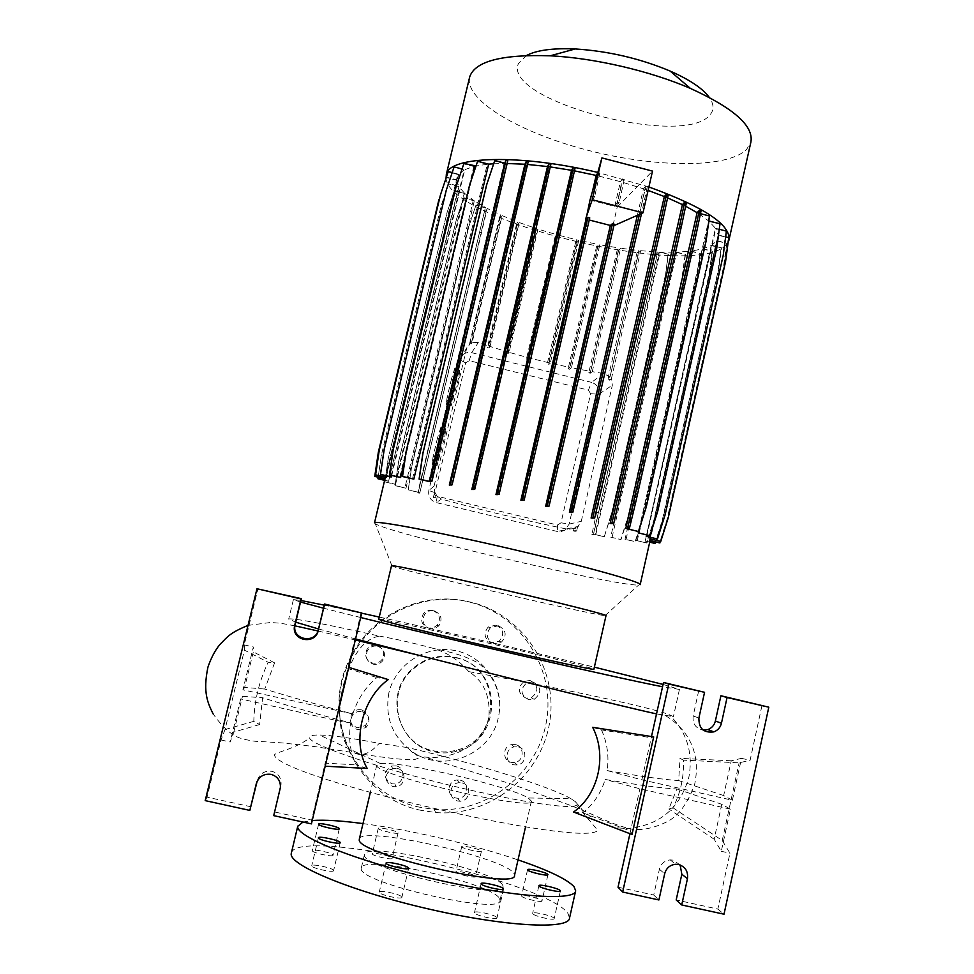 <?xml version="1.0" encoding="UTF-8"?>
<svg xmlns="http://www.w3.org/2000/svg" width="974" height="974" viewBox="0 0 974 974"><rect width="100%" height="100%" fill="white"/><g stroke="black" fill="none" stroke-linecap="round" stroke-linejoin="round"><path stroke-width="0.73" stroke-dasharray="4.87 3.65" d="M388.906 692.709C384.56 717.801 392.692 737.683 413.305 752.33C443.876 773.551 491.079 754.46 498.323 717.57L499.053 713.759C503.826 684.71 483.067 655.624 454.639 650.486C426.308 644.934 395.7 663.854 388.906 692.709M656.525 713.905L673.411 716.657L669.041 714.563C648.16 706.686 557.238 687.522 468.762 671.634C484.115 681.155 490.786 696.885 488.79 718.836C479.464 752.184 443.694 759.623 424.664 756.993C416.921 756.201 411.564 753.121 408.593 747.764L379.154 743.381C370.242 753.596 361.89 756.737 354.086 752.805C340.681 745.962 336.006 714.77 343.201 685.745C351.565 655.198 363.679 638.652 379.531 636.132C324.123 623.762 293.856 618.052 288.718 618.989L295.646 622.155M455.114 657.365C501.805 665.705 502.779 739.79 456.1 750.26C448.527 752.293 440.942 752.476 433.32 750.796C397.989 744.38 384.182 694.876 410.784 670.282C423.471 658.351 438.239 654.041 455.114 657.365M455.856 657.803C502.815 666.192 503.802 740.69 456.855 751.222C449.245 753.267 441.612 753.45 433.954 751.77C398.415 745.305 384.535 695.521 411.284 670.794C424.043 658.789 438.897 654.455 455.856 657.803M333.023 855.184L333.023 855.233C333.193 857.449 311.68 852.713 312.301 850.667L312.301 850.631C312.191 848.451 333.425 853.114 333.023 855.184M333.619 870.549L333.607 870.61C333.79 873.069 311.071 868.077 311.729 865.801L311.729 865.764C311.631 863.341 334.033 868.236 333.619 870.549M401.885 897.139L401.897 897.298C402.092 899.891 379.166 894.789 379.276 892.257L379.276 892.123C379.154 889.554 401.763 894.57 401.885 897.139M496.91 917.654L496.971 917.934C497.215 920.454 475.19 915.438 474.545 912.821L474.496 912.565C474.326 910.081 496.034 915 496.91 917.654M554.072 918.287L554.182 918.628C554.437 920.905 533.776 916.132 532.729 913.673L532.644 913.356C532.437 911.104 552.806 915.791 554.072 918.287M541.934 900.597L542.019 900.889C542.287 902.947 522.624 898.418 521.699 896.202L521.626 895.946C521.419 893.901 540.826 898.357 541.934 900.597M475.568 876.417L475.604 876.612C475.848 878.572 456.356 874.141 455.905 872.132L455.881 871.961C455.686 870.013 474.935 874.372 475.568 876.417M481.375 851.106L481.412 851.276C481.704 853.054 462.236 848.622 461.749 846.796L461.713 846.637C461.481 844.884 480.706 849.243 481.375 851.106M392.12 858.228L392.12 858.337C392.339 860.346 372.129 855.842 372.275 853.894L372.275 853.808C372.129 851.812 392.072 856.256 392.12 858.228M398.062 832.819L398.074 832.916C398.329 834.742 378.156 830.225 378.253 828.472L378.253 828.387C378.058 826.585 397.976 831.041 398.062 832.819M495.936 625.138C503.716 629.143 504.763 634.512 499.102 641.245L491.87 642.73C484.309 639.005 483.092 633.757 488.218 626.988L495.936 625.138M498.298 625.746C506.176 629.801 507.247 635.243 501.5 642.073L494.171 643.571C486.513 639.796 485.283 634.476 490.47 627.621L498.298 625.746M530.112 680.546C538.659 685.623 539.06 691.37 531.341 697.749L526.07 698.175C517.718 693.403 517.121 687.741 524.292 681.203L530.112 680.546M532.936 681.897C541.593 687.06 542.019 692.867 534.178 699.344L528.845 699.77C520.384 694.937 519.775 689.202 527.031 682.567L532.936 681.897M515.429 744.623C524.84 746.267 524.158 761.51 514.625 762.484L511.362 762.374C502.316 760.804 502.426 746.267 511.496 744.635L515.429 744.623M518.071 746.863C527.604 748.531 526.91 763.981 517.243 764.967L513.955 764.858C504.776 763.263 504.885 748.531 514.077 746.875L518.071 746.863M460.057 780.15C470.32 781.952 468.226 798.765 457.792 798.242L455.917 798.023C446.165 796.342 447.322 780.503 457.22 779.991L460.057 780.15M461.944 782.889C472.341 784.715 470.235 801.76 459.655 801.225L457.756 801.005C447.87 799.313 449.038 783.242 459.071 782.719L461.944 782.889M396.101 765.881C405.805 767.561 404.794 783.23 394.933 783.948L391.889 783.802C382.892 778.177 382.794 772.248 391.597 766.027L396.101 765.881M397.112 768.425C406.949 770.13 405.927 786.018 395.931 786.749L392.851 786.602C383.732 780.892 383.634 774.89 392.546 768.583L397.112 768.425M361.488 709.839C369.073 713.455 370.351 718.715 365.347 725.606L357.251 727.712C350.275 724.705 348.631 719.823 352.32 713.065C354.792 710.241 357.848 709.169 361.488 709.839M362.036 711.617C369.718 715.293 371.021 720.614 365.932 727.602L357.726 729.733C350.664 726.689 348.996 721.734 352.722 714.892C355.242 712.031 358.335 710.947 362.036 711.617M376.816 645.312C383.512 648.124 385.266 652.824 382.088 659.422C379.641 662.539 376.475 663.757 372.604 663.075C366.297 660.591 364.361 656.172 366.784 649.792C369.17 646.091 372.506 644.593 376.816 645.312M377.559 646.2C384.353 649.049 386.13 653.822 382.904 660.506C380.42 663.671 377.218 664.901 373.286 664.207C366.906 661.687 364.946 657.207 367.393 650.742C369.803 646.992 373.2 645.47 377.559 646.2M432.626 610.418C439.676 613.608 441.222 618.539 437.253 625.247L433.247 627.865L428.487 628.06C421.705 625.15 420.013 620.389 423.398 613.778C425.833 610.856 428.901 609.736 432.626 610.418M434.136 610.832C441.283 614.058 442.841 619.062 438.824 625.856L434.757 628.51L429.936 628.705C423.069 625.758 421.352 620.937 424.774 614.229C427.245 611.27 430.362 610.126 434.136 610.832M528.2 797.962L531.402 801.103C535.797 812.231 374.698 775.158 376.816 765.503L380.542 763.592C400.838 760.889 509.67 786.213 528.2 797.962L571.02 798.741L575.439 801.748L576.596 805.048C572.371 810.307 511.691 800.847 440.698 783.011C369.718 765.247 311.278 744.757 309.61 738.036L309.501 737.306C309.781 735.699 313.117 734.944 319.484 735.017C332.195 735.309 352.077 738.097 379.154 743.381M318.522 628.961L355.547 638.944M573.552 812.048L582.829 812.827C593.483 804.256 600.921 793.14 605.171 779.456C637.97 785.056 661.857 788.222 676.845 788.964L668.846 809.004L672.924 807.763C680.546 793.238 684.04 777.349 683.407 760.122L739.12 762.837L750.102 760.292L762.021 705.273M592.642 727.298L601.469 729.903L651.229 737.744L651.496 736.551M732.387 800.238L741.494 758.332L731.243 760.791L723.67 795.563L732.387 800.238L641.878 779.821L607.155 770.58C609.176 756.372 607.277 742.809 601.469 729.903M607.155 770.58C639.906 776.315 663.757 779.65 678.683 780.576L680.01 758.356L683.407 760.122M388.224 679.596L376.914 677.551C365.676 686.914 357.641 699.04 352.807 713.942C317.853 704.762 288.487 696.471 264.745 689.044L274.595 662.844L268.154 662.259C259.047 681.532 254.263 701.219 253.812 721.332L259.632 724.546L262.627 697.737C286.356 705.298 315.698 713.711 350.664 722.964C348.29 738.28 350.141 752.245 356.216 764.858L367.222 768.462M499.638 898.746L500.015 900.402C502.596 915.67 358.663 882.846 361.257 868.723L361.269 868.114C361.439 853.881 493.173 883.15 499.638 898.746M502.706 885.256L503.108 886.839C505.847 901.376 362.036 868.552 364.459 855.135L364.459 854.563C364.459 841.037 496.095 870.354 502.706 885.256M302.999 822.044L312.228 820.51M362.973 823.59C410.054 829.824 472.95 844.555 518.022 859.896M291.384 852.871C297.715 826.232 546.974 881.397 568.025 913.588L569.534 918.044M359.345 838.979C361.123 825.234 505.956 857.729 514.004 873.581L514.516 875.334M571.02 798.741C550.213 786.517 475.239 763.433 408.593 747.764M300.516 602.042L293.405 599.594L300.893 600.495M324.257 605.134L361.695 613.182M379.239 617.066C443.56 631.359 530.148 651.521 594.371 667.153M663.063 684.43L679.438 689.422L662.551 686.755M468.762 671.634C459.253 660.53 447.699 652.86 434.1 648.611C414.961 643.351 396.771 639.188 379.531 636.132M526.471 55.518L518.375 63.687C502.134 100.76 685.465 148.705 710.289 114.469C714.222 109.697 713.881 103.999 709.279 97.388M469.505 77.701C465.182 101.138 521.382 133.328 588.345 150.398C655.246 167.686 727.152 168.612 746.583 149.472L750.844 142.301M446.031 178.242C448.904 221.183 689.02 279.173 724.96 246.008L728.162 242.197M391.451 565.724L392.011 566.052C401.678 570.581 586.701 613.693 604.428 615.556L606.011 615.605M374.479 522.831L375.307 523.769C389.369 533.314 612.403 585.374 637.739 585.057L640.198 584.534M378.74 619.184C378.18 617.066 574.709 662.612 592.436 668.675L593.884 669.284M680.12 864.949L673.168 860.152L670.185 859.896C664.585 860.553 660.993 863.658 659.398 869.246L653.724 895.033L618.027 887.217M280.427 787.272L281.06 784.301C281.316 777.617 278.272 773.295 271.916 771.323C264.636 770.458 259.778 773.526 257.331 780.515L257.136 781.306M421.486 810.417C357.324 798.254 319.691 719.664 349.739 660.835C370.315 615.897 423.276 590.366 470.065 602.029C522.332 613.961 558.479 668.383 549.726 721.88C541.593 775.462 489.812 817.149 435.707 812.547L421.486 810.417M420.147 807.3C356.849 795.283 319.728 717.777 349.374 659.751C369.67 615.422 421.912 590.232 468.08 601.737C519.653 613.51 555.314 667.214 546.67 719.981C538.646 772.845 487.536 813.96 434.173 809.406L420.147 807.3M649.731 542.055L645.226 540.972L711.665 245.29L716.584 241.028L727.054 243.269L723.889 266.913L667.348 519.568L660.421 541.447M386.045 477.455L458.437 174.638L456.721 179.813L446.494 177.171L438.787 200.12M384.986 478.855L456.721 179.813M385.339 478.928L456.733 180.251L458.657 186.119L448.624 183.538L441.027 206.184L381.455 454.821L378.131 477.211L381.455 454.821M384.633 480.352L388.577 481.29L458.657 186.119M388.577 481.29L458.961 186.631L464.306 192.974L454.468 190.454L446.969 212.795L388.273 458.255L384.779 481.85L395.554 484.431L394.86 484.151L464.306 192.974M395.554 484.431L464.915 193.558L473.34 200.157L463.721 197.698L456.319 219.771L398.451 462.309L395.018 485.624L405.963 488.242L404.892 487.877L473.34 200.157M405.963 488.242L474.326 200.827L485.417 207.462L476.006 205.064L468.689 226.905L411.612 466.863L408.228 489.934L418.248 492.32L484.808 209.97L486.391 210.372L419.843 492.734L417.895 492.126L485.417 207.462M419.843 492.734L487.243 208.448L500.685 214.962L499.613 217.165L501.172 217.567L471.209 343.944L469.285 345.015L470.357 343.298L500.685 214.962M435.573 497.41L436.06 495.376L435.573 497.41L434.051 496.971L434.879 493.428L434.1 486.05L466.485 349.021L470.357 343.298M576.645 531.013L577.545 527.044L575.853 527.397L575.013 531.329L576.645 531.013L574.891 530.672L575.415 528.346L567.866 529.272C523.452 520.201 481.302 510.132 441.417 499.065L436.06 495.376M611.416 378.74L640.661 250.708L638.652 252.802L609.249 380.262L611.416 378.74L612.354 385.156L581.283 521.309L577.545 527.044M640.661 250.708L657.645 251.949L655.745 253.812L657.304 254.202L593.47 534.836L595.102 534.556L659.288 252.266L668.395 254.19L665.352 276.494L611.331 514.686L604.306 536.65L593.446 534.19L657.645 251.949M595.796 534.616L660.043 252.059L675.238 252.205L685.465 254.409L682.409 276.92L628.108 517.34L621.035 539.511L610.686 537.149L675.238 252.205M612.086 537.368L676.674 252.169L690.055 251.219L700.318 253.435L697.25 276.178L642.536 519.227L635.413 541.641L625.028 539.267L690.055 251.219M626.075 539.413L691.15 251.085L702.169 249.003L712.481 251.231L709.389 274.254L654.163 520.262L646.967 542.956L636.521 540.57L702.169 249.003M637.276 540.631L702.972 248.784L711.13 245.594L721.515 247.822L718.398 271.149L662.564 520.384L655.721 541.982M645.226 540.972L711.13 245.594M590.585 371.374L618.904 248.005L617.224 249.892L618.758 250.294L590.293 373.188L588.746 372.811L590.585 371.374L571.421 367.734L599.789 244.754L618.904 248.005M650.084 540.509L649.366 540.46L716.584 241.028M649.561 540.375L716.84 240.639L718.215 235.404L728.759 237.656M650.072 538.975L718.215 235.404M650.279 537.404L718.179 234.929L715.829 228.853L726.446 231.118M646.699 536.552L715.829 228.853M646.541 534.982L715.452 228.281L709.328 221.561L720.005 223.825M639.175 533.216L709.328 221.561M638.956 529.941L708.536 220.867L698.808 213.732L709.486 215.997M627.633 529.052L698.808 213.732M685.647 206.232L683.906 205.344L686.39 202.762M611.684 523.988L683.906 205.344M667.592 197.88L665.936 197.198L668.298 194.569M592.776 518.509L665.936 197.198M648.112 190.417L645.129 189.37L647.345 186.691L645.543 186.217L639.407 214.402M571.129 512.653L645.129 189.37M637.361 215.303L643.424 188.798L622.191 182.162L624.249 179.435L622.435 178.96L617.358 202.215L619.172 202.677L616.505 206.878L622.191 182.162M547.498 506.638L612.122 225.931L612.829 226.126L617.212 207.085L616.505 206.878M522.758 500.697L587.846 219.674L589.258 220.014M597.549 173.348L592.898 195.871L590 200.072M590.427 200.157L592.472 191.342M574.453 170.852L573.418 170.657L575.123 167.893M497.86 495.036L573.418 170.657M550.286 166.919L549.421 166.798L550.931 164.034M473.717 489.898L549.421 166.798M527.579 164.448L526.873 164.387L528.225 161.647M451.254 485.454L526.873 164.387M507.162 163.498L507.783 160.795M431.275 481.85L506.602 163.486M428.816 481.436L504.082 163.486L493.648 163.778M412.489 478.928L487.268 164.277L476.006 165.97M405.026 459.034L472 177.95M399.717 477.418L473.827 166.481L464.744 169.671L462.078 168.977M391.731 475.507L464.744 169.671M390.842 476.931L464.148 169.987L458.717 174.261L452.204 172.581M386.617 475.921L458.717 174.261M488.558 345.953L517.718 221.999L516.573 224.117L518.119 224.507L488.936 348.01L487.377 347.621L488.558 345.953L478.356 342.446L472.195 342.385L502.134 215.619L517.718 221.999M569.802 367.393L598.17 244.45L596.599 246.361L598.133 246.763L569.644 369.256L568.098 368.866L569.802 367.393L550.286 363.119L578.751 240.322L598.17 244.45M488.936 348.01L490.056 346.452L507.6 351.906L536.479 228.598L535.225 230.655L536.771 231.045L507.844 353.903L506.297 353.513L507.6 351.906M490.056 346.452L519.203 222.547L536.479 228.598M527.811 357.555L556.458 234.624L555.107 236.633L556.641 237.023L527.932 359.491L526.386 359.102L527.811 357.555L509.11 352.357L537.977 229.085L556.458 234.624M617.358 202.215L614.74 206.366L592.265 200.583L597.987 175.844L599.862 173.092L598.048 172.617M614.74 206.366L620.426 181.663L597.987 175.844M527.932 359.491L529.357 357.957L548.715 362.754L577.192 239.957L575.731 241.905L577.265 242.295L548.691 364.641L547.144 364.264L548.715 362.754M529.357 357.957L557.992 235.051L577.192 239.957M590.293 373.188L592.265 371.666L603.515 373.517L610.041 376.853L638.895 250.537L637.106 252.4L638.652 252.802M592.265 371.666L620.584 248.248L638.895 250.537M588.442 390.148L590.621 393.703L561.012 522.819L557.493 525.023L437.204 496.277L434.976 492.674L465.657 362.839L469.212 360.684L588.442 390.148L591.522 382.344L471.659 352.673C466.339 351.784 462.504 353.745 460.154 358.554L428.816 490.519C428.012 496.57 430.496 500.599 436.267 502.596L557.323 531.475L560.841 531.67L564.798 530.233L569.145 524.085L598.864 394.251C599.607 388.322 597.172 384.353 591.522 382.344L603.515 373.517M507.844 353.903L509.11 352.357M548.691 364.641L550.286 363.119M569.644 369.256L571.421 367.734M609.249 380.262L608.056 378.253L610.041 376.853M471.209 343.944L472.195 342.385M434.879 493.428L434.173 493.976L435.427 495.839M575.415 528.346L573.929 528.663L575.853 527.397M592.898 195.871L594.724 196.346L592.265 200.583M617.212 207.085L652.519 171.107M612.122 225.931L614.241 224.178M613.9 225.651L612.829 226.126M587.846 219.674L589.745 217.872M444.789 436.486L445.775 428.694L442.44 439.274L437.07 465.523L444.789 436.486L439.749 435.268L440.784 427.489L445.775 428.694M459.01 376.354L459.85 369.207L456.392 380.286L451.193 405.793L459.01 376.354L453.994 375.124L454.87 367.977L459.85 369.207M352.807 713.942L242.903 689.823L253.35 646.992L253.313 651.898L244.644 687.437L264.745 689.044M242.903 689.823L244.644 687.437M259.632 724.546L233.772 732.058L230.181 742.018L240.688 698.942L242.477 696.361L262.627 697.737M233.772 732.058L242.477 696.361M250.975 806.776L207.048 797.158L221.025 739.984L225.018 729.538L244.413 650.133L268.154 662.259M207.048 797.158L205.197 800.628M244.413 650.133L244.255 644.91L258 588.625M325.182 766.209L325.17 763.153L311.595 820.071L274.485 811.939M311.595 820.071L311.424 823.882M324.744 766.185L348.363 667.227L347.755 668.517L376.914 677.551M361.135 612.488L337.576 711.178M221.025 739.984L230.181 742.018M350.664 722.964L335.409 720.261L240.688 698.942M335.409 720.261L325.17 763.153L356.216 764.858M244.255 644.91L253.35 646.992M225.018 729.538L253.812 721.332M274.595 662.844L253.313 651.898M721.771 804.293L714.161 839.235L721.296 851.288L730.451 809.163L721.771 804.293L676.845 788.964M672.924 807.763L722.245 840.489L729.964 853.212L717.85 909.095L676.187 899.964M717.85 909.095L724.011 914.209M722.245 840.489L739.12 762.837M698.723 690.615L693.159 715.939C692.38 723.767 695.74 728.503 703.24 730.135M653.724 895.033L658.911 899.964M741.494 758.332L750.102 760.292M641.878 779.821L651.229 737.744L653.688 736.892M723.67 795.563L678.683 780.576M730.451 809.163L639.894 788.782L605.171 779.456M629.922 833.695L639.894 788.782M721.296 851.288L729.964 853.212M582.829 812.827L630.495 831.09L632.016 834.499M731.243 760.791L680.01 758.356M714.161 839.235L668.846 809.004M360.66 617.516L323.526 608.202M620.584 248.248L618.758 250.294M599.789 244.754L598.133 246.763M578.751 240.322L577.265 242.295M557.992 235.051L556.641 237.023M537.977 229.085L536.771 231.045M519.203 222.547L518.119 224.507M502.134 215.619L501.172 217.567M487.243 208.448L486.391 210.372M485.697 207.937L475.86 205.429M474.326 200.827L463.587 198.075M464.915 193.558L454.347 190.843M458.961 186.631L448.503 183.94M456.733 180.251L446.36 177.585M458.437 174.638L448.15 171.984L440.467 194.837M464.148 169.987L453.957 167.358L446.177 190.502M473.827 166.481L463.782 163.888M487.268 164.277L477.43 161.733M504.082 163.486L494.561 161.027M620.426 181.663L622.435 178.96M643.424 188.798L645.543 186.217M627.475 528.882L698.735 213.209L701.024 210.981M698.735 213.209L700.464 213.659M715.452 228.281L719.275 229.267M718.179 234.929L725.679 236.865M716.84 240.639L727.054 243.269M711.665 245.29L721.515 247.822M702.972 248.784L712.481 251.231M691.15 251.085L700.318 253.435M676.674 252.169L685.465 254.409M660.043 252.059L668.395 254.19M659.288 252.266L657.304 254.202M648.891 186.971L597.817 172.435M440.784 427.489L437.484 438.069L442.44 439.274M437.484 438.069L433.162 456.307L438.117 457.5M433.162 456.307L432.066 464.318L437.07 465.523M432.066 464.318L435.341 453.86L440.394 455.077M435.341 453.86L439.749 435.268M454.87 367.977L451.461 379.069L456.392 380.286M451.461 379.069L447.163 397.197L452.094 398.403M447.163 397.197L446.214 404.575L451.193 405.793M446.214 404.575L449.611 393.593L454.639 394.835M449.611 393.593L453.994 375.124M599.862 173.092L594.724 196.346M624.249 179.435L619.172 202.677M655.745 253.812L596.636 512.251L591.888 534.458L593.446 534.19M668.054 254.506L665.352 276.494M665.023 276.786L611.331 514.686M611.051 514.747L604.306 536.65M591.888 534.458L593.47 534.836M604.038 536.686L595.102 534.556M650.437 275.849L651.983 276.239M596.636 512.251L598.206 512.628M535.225 230.655L506.297 353.513M529.978 252.424L531.524 252.814M454.468 190.454L447.103 212.429L388.334 458.133L384.84 481.753L394.86 484.151M637.106 252.4L631.822 274.278L633.368 274.668M631.822 274.278L608.056 378.253M575.731 241.905L547.144 364.264M570.496 263.577L572.03 263.966M463.721 197.698L456.453 219.418L398.524 462.187L395.091 485.527L404.892 487.877M719.579 224.203L716.28 248.772L657.34 511.472L649.646 535.724M649.707 542.165L644.751 540.984M721.113 248.163L717.996 271.454L662.21 520.445L654.93 543.419M709.072 216.386L705.724 241.235L645.92 507.028L638.104 531.561M555.107 236.633L526.386 359.102M549.872 258.329L551.418 258.719M728.345 238.009L725.143 261.957L667.884 517.839L660.409 541.459M699.941 253.751L696.873 276.482L642.219 519.288L635.097 541.678L625.028 539.267M476.006 205.064L468.835 226.552L411.698 466.753L408.313 489.837L417.895 492.126M484.808 209.97L418.248 492.32M417.724 492.807L419.331 493.197M479.439 232.226L481.022 232.628M422.935 470.491L424.542 470.868M446.494 177.171L440.248 195.725M499.613 217.165L494.293 239.214L495.863 239.616M494.293 239.214L469.285 345.015M726.02 231.483L722.781 255.748L664.694 515.1L657.097 539.048M712.091 251.56L708.999 274.558L653.834 520.323L646.639 542.993L636.521 540.57M596.599 246.361L568.098 368.866M591.364 268.057L592.898 268.447M384.657 480.231L388.2 481.083M448.624 183.538L441.149 205.806L381.516 454.7M516.573 224.117L487.377 347.621M511.289 246.008L512.848 246.398M647.345 186.691L641.537 213.464M642.036 211.273L640.222 210.81M685.112 254.725L682.056 277.213L627.804 517.401L620.742 539.547L610.686 537.149M650.06 540.619L649.366 540.46M726.641 243.61L723.487 267.229L666.995 519.629L659.617 542.908M617.224 249.892L588.746 372.811M611.976 271.661L613.51 272.05M573.929 528.663L573.442 530.964L574.891 530.672M573.442 530.964L575.013 531.329M434.173 493.976L433.369 497.483L434.051 496.971M433.369 497.483L434.964 497.86M575.403 801.712L583.036 810.66L592.825 818.464C603.637 825.331 615.41 828.631 628.157 828.387C659.751 825.368 679.986 808.323 688.861 777.264C693.366 752.598 686.755 731.693 669.041 714.563M659.398 869.246L664.67 873.763M257.331 780.515L256.892 781.879M469.212 360.684L471.659 352.673L478.356 342.446M590.621 393.703L598.864 394.251L612.354 385.156M465.657 362.839L459.728 359.881L466.485 349.021M434.976 492.674L428.816 490.519L434.1 486.05M437.204 496.277L436.267 502.596L441.417 499.065M557.493 525.023L557.323 531.475L567.866 529.272M561.012 522.819L569.145 524.085L581.283 521.309M280.804 785.701L280.317 788.1M693.159 715.939L698.906 718.033M665.802 715.841C684.466 727.128 702.108 749.493 694.596 784.654C687.534 803.745 678.342 816.115 666.995 821.764C652.288 828.923 639.407 831.151 628.376 828.436L628.157 828.387C604.83 821.666 598.365 815.944 567.538 804.329L511.411 784.082L424.664 756.993M413.305 752.33C417.237 755.434 419.027 757.346 418.686 758.064L414.437 759.647L408.276 759.72C395.395 759.038 377.34 756.737 354.086 752.805L315.016 746.62L282.545 742.931L258.719 741.372C254.993 741.591 248.845 740.52 240.274 738.146C231.593 735.37 222.547 727.286 213.123 713.918M456.855 751.222L456.1 750.26M339.281 828.813L333.023 855.233M340.218 842.705L333.607 870.61M408.654 868.297L401.897 897.298M503.558 889.055L496.971 917.934M560.403 890.966L554.182 918.628M547.936 874.701L542.019 900.889M481.412 851.276L475.604 876.612M398.074 832.916L392.12 858.337M501.5 642.073L499.102 641.245M534.178 699.344L531.341 697.749M517.243 764.967L514.625 762.484M459.655 801.225L457.792 798.242M395.931 786.749L394.933 783.948M365.932 727.602L365.347 725.606M382.904 660.506L382.088 659.422M438.824 625.856L437.253 625.247M248.029 625.393L270.565 622.496C278.978 623.092 280.171 622.995 294.842 625.819M317.974 630.982L355.303 639.991M576.596 805.048L597.732 830.347C584.631 848.415 283.093 778.774 274.51 755.459C273.037 752.476 293.503 750.077 309.61 738.036M503.108 886.839L500.015 900.402M376.78 765.114L370.327 792.459M380.542 763.592L319.484 735.017M392.011 566.052L375.307 523.769M670.185 859.896L675.615 864.267M349.739 660.835L349.374 659.751M457.037 177.499L385.363 477.284M717.923 238.204L650.401 539.06M460.154 358.554L466.923 347.633M566.466 528.919L578.288 526.41M435.707 812.547L434.173 809.406M281.06 784.301L280.39 787.564M605.085 615.629L638.64 585.045M729.112 239.446L728.917 240.286M293.405 599.594L288.681 619.099M679.438 689.422L673.411 716.657M531.402 801.103L525.546 826.853M364.459 854.563L361.269 868.114M499.053 713.759C503.095 689.288 487.511 667.202 474.301 660.993C464.793 656.123 451.4 651.996 434.1 648.611M424.774 614.229L423.398 613.778M367.393 650.742L366.784 649.792M352.722 714.892L352.32 713.065M392.546 768.583L391.597 766.027M459.071 782.719L457.22 779.991M514.077 746.875L511.496 744.635M527.031 682.567L524.292 681.203M490.47 627.621L488.218 626.988M378.253 828.387L372.275 853.808M461.713 846.637L455.881 871.961M527.567 869.745L521.626 895.946M538.89 885.707L532.644 913.356M481.119 883.674L474.496 912.565M386.069 863.086L379.276 892.123M318.388 837.798L311.729 865.764M318.608 824.174L312.301 850.631"/><path stroke-width="1.46" d="M339.293 828.74L339.293 828.789C339.524 830.785 318.035 826.025 318.595 824.211L318.608 824.174C318.437 822.202 339.646 826.889 339.293 828.74M340.23 842.607L340.23 842.668C340.462 844.884 317.792 839.88 318.388 837.835L318.388 837.798C318.242 835.607 340.596 840.538 340.23 842.607M408.654 868.114L408.666 868.26C408.922 870.61 386.021 865.484 386.081 863.207L386.069 863.086C385.899 860.773 408.471 865.801 408.654 868.114M503.497 888.763L503.57 889.019C503.862 891.295 481.874 886.267 481.168 883.905L481.119 883.674C480.888 881.421 502.56 886.352 503.497 888.763M560.293 890.626L560.403 890.93C560.72 893 540.083 888.227 538.987 885.975L538.89 885.707C538.646 883.661 558.991 888.349 560.293 890.626M547.851 874.409L547.948 874.664C548.252 876.539 528.614 871.998 527.64 869.989L527.567 869.745C527.311 867.907 546.694 872.363 547.851 874.409M295.646 622.155L318.522 628.961M355.547 638.944L417.968 655.076C510.802 678.659 621.193 706.223 656.525 713.905M592.642 727.298C607.289 755.361 598.706 794.26 573.552 812.048L632.016 834.499L653.688 736.892L592.642 727.298M325.182 766.209L367.222 768.462C351.699 741.786 361.926 698.662 388.224 679.596L348.777 667.348M518.022 859.896C548.313 870.22 566.99 879.157 574.051 886.705L575.658 890.76C575.634 901.461 511.52 897.103 434.294 879.132C357.044 861.284 295.268 836.447 297.764 826.305L302.999 822.044M312.228 820.51C324.305 819.658 341.229 820.68 362.973 823.59M575.549 891.234L569.534 918.044C569.254 929.926 504.788 926.712 427.44 908.718C350.068 890.845 288.474 864.839 291.25 853.528L291.384 852.871M525.546 826.853L514.516 875.334C517.924 890.881 356.119 853.845 359.284 839.758L359.345 838.979M300.893 600.495L324.257 605.134M361.695 613.182L379.239 617.066M594.371 667.153L663.063 684.43M729.112 239.446L750.844 142.301C754.046 126.182 733.909 108.236 690.444 88.439C650.352 71.017 594.384 57.99 550.213 55.81C502.146 54.227 475.324 61.167 469.772 76.629L469.505 77.701M597.817 172.435C519.349 153.709 449.245 156.205 446.36 174.309L446.031 178.242M378.728 619.208L378.789 619.269C379.726 620.341 429.863 632.796 488.692 646.468C547.534 660.153 595.272 670.453 593.884 669.284L606.011 615.605C607.788 614.996 560.574 603.016 501.914 589.355C443.267 575.683 392.887 564.932 391.536 565.638L378.74 619.184M640.174 584.656C642.901 582.44 584.461 566.052 510.875 548.922C437.302 531.755 375.307 520.104 374.515 522.77L385.363 477.284M678.635 864.51L675.615 864.267C669.929 864.924 666.289 868.09 664.67 873.763L658.911 899.964L622.666 892.026L668.797 684.052L704.555 692.319L698.906 718.033C698.711 728.528 703.691 733.142 713.832 731.888C717.838 730.354 720.383 727.468 721.454 723.219L727.067 697.53L768.803 707.185L724.011 914.209L681.715 904.956L687.437 878.779C688.314 871.499 685.379 866.75 678.635 864.51M271.113 774.367C263.711 773.49 258.767 776.607 256.284 783.717L249.831 810.405L205.197 800.628L256.978 588.759L301.003 598.937L294.379 626.769C292.322 641.184 315.491 644.825 318.267 630.543L324.561 604.391L361.744 612.999L311.424 823.882L273.718 815.64L280.39 787.564C280.658 780.758 277.566 776.363 271.113 774.367M649.962 538.829L660.762 541.41L649.962 538.829L650.279 537.404M646.237 536.309L657.462 538.999L646.237 536.309L646.541 534.982M638.299 532.875L649.999 535.676L638.299 532.875L638.956 529.941M625.783 528.444L638.457 531.512L627.475 528.882L629.362 528.553L625.783 528.444L697.104 212.661L685.647 206.232M610.101 523.513L613.705 523.598L610.101 523.513L682.409 204.601L667.592 197.88M591.096 518.034L594.664 518.071L591.096 518.034L664.329 196.541L648.112 190.417M569.376 512.19L572.87 512.178L569.376 512.19L637.361 215.303M545.683 506.188L549.068 506.115L545.683 506.188L610.345 225.444L612.415 223.703L547.218 505.676M589.258 220.014L610.345 225.444M520.895 500.259L524.146 500.137L520.895 500.259L586.007 219.235L587.919 217.409L522.295 499.686M613.9 225.651L642.986 212.831L652.519 171.107L601.908 157.922L590 200.072L586.007 219.235M592.472 191.342L596.161 175.417L574.453 170.852M495.961 494.622L499.065 494.451L495.961 494.622L571.543 170.316L550.286 166.919M471.806 489.508L474.752 489.277L471.806 489.508L547.498 166.542L527.579 164.448M449.331 485.089L452.119 484.808L450.28 484.37L449.331 485.089L524.925 164.241L507.162 163.498M428.816 481.436L431.981 481.193L430.155 480.754L429.424 481.436L504.763 163.157L494.755 160.564L486.562 184.987L422.874 453.275L419.088 479.098L428.816 481.436M493.648 163.778L488.668 164.143L477.601 161.282L469.492 185.45L406.219 450.962L402.457 476.517L413.84 479.111L488.668 164.143M476.006 165.97L463.928 163.437L455.917 187.325L393.204 449.708L389.466 474.959L400.631 477.503L405.026 459.034M472 177.95L474.788 166.25M462.078 168.977L454.103 166.919L446.177 190.502L384.146 449.513L380.457 474.435L390.842 476.931L391.731 475.507M452.204 172.581L448.271 171.57L440.467 194.837L379.203 450.353L375.55 474.935L386.045 477.455L386.617 475.921M642.986 212.831L592.229 199.731L601.908 157.922M585.581 219.126L592.229 199.731M524.146 500.137L589.745 217.872L587.919 217.409M549.068 506.115L614.241 224.178L612.415 223.703M256.978 588.759L301.331 598.657L294.818 626.051C292.797 640.235 315.6 643.814 318.328 629.764L324.525 604.026L361.744 612.999M257.136 781.306L249.831 810.405M273.718 815.64L280.427 787.272M681.715 904.956L676.187 899.964L681.837 874.202L680.12 864.949M703.24 730.135L707.855 729.575C711.811 728.065 714.307 725.228 715.366 721.04L720.906 695.753L768.803 707.185M720.906 695.753L727.067 697.53M651.496 736.551L663.501 682.47L704.555 692.319M663.501 682.47L668.797 684.052M629.922 833.695L618.027 887.217L622.666 892.026M662.551 686.755C619.659 678.501 452.094 640.137 360.66 617.516M323.526 608.202L300.516 602.042M504.763 163.157L505.993 160.333L500.392 184.5L430.155 480.754M431.981 481.193L507.783 160.795L505.993 160.333M524.925 164.241L526.423 161.173L520.822 185.559L450.28 484.37M452.119 484.808L528.225 161.647L526.423 161.173M547.498 166.542L549.129 163.559L543.553 188.104L472.901 488.838M474.752 489.277L545.367 188.566L550.931 164.034L549.129 163.559M571.543 170.316L573.296 167.418L567.769 192.061L497.203 494.001M499.065 494.451L569.595 192.523L575.123 167.893L573.296 167.418M596.161 175.417L597.549 173.348M664.329 196.541L666.508 194.106L661.285 218.553L592.837 517.632M594.664 518.071L663.075 219.016L668.298 194.569L666.508 194.106M682.409 204.601L684.612 202.3L679.487 226.565L611.891 523.16M613.705 523.598L681.264 227.027L686.39 202.762L684.612 202.3M697.104 212.661L699.271 210.518L694.243 234.551L627.573 528.127M694.243 234.551L695.996 235.002L701.024 210.981L699.271 210.518M700.464 213.659L709.486 215.997L706.138 240.87L646.273 506.943L638.457 531.512M708.829 220.94L720.005 223.825L716.706 248.419L657.694 511.399L649.999 535.676M719.275 229.267L726.446 231.118L723.195 255.407L665.047 515.039L657.462 538.999M725.679 236.865L728.759 237.656L725.569 261.616L668.249 517.778L660.762 541.41M728.162 242.197L728.917 240.286C731.157 224.933 704.482 207.17 648.891 186.971M709.279 97.388C702.729 88.464 689.665 79.685 670.088 71.041C639.857 58.416 608.239 51.062 575.22 48.956C552.867 47.994 536.613 50.185 526.471 55.518M530.465 473.973L528.602 473.522M555.375 479.987L553.524 479.537M446.311 190.1L384.219 449.379L380.517 474.326L391.39 476.931M502.182 184.963L500.392 184.5M438.178 455.54L436.34 455.102M494.755 160.564L486.744 184.561L422.984 453.129L419.197 478.989L429.424 481.436M440.589 194.435L379.263 450.219L375.611 474.825L386.264 477.382M569.595 192.523L567.769 192.061M505.372 468.311L503.509 467.861M663.075 219.016L661.285 218.553M600.909 492.211L599.083 491.773M655.721 541.982L654.93 543.419L649.707 542.165M655.271 543.382L649.731 542.055M695.996 235.002L635.486 503.193L633.697 502.767M635.486 503.193L629.362 528.553M440.248 195.725L378.411 452.021L374.807 476.298L385.022 478.733M438.897 199.731L378.35 452.155L374.747 476.396L384.986 478.855M477.601 161.282L469.651 185.023L406.304 450.816L402.542 476.408L413.84 479.111M681.264 227.027L679.487 226.565M619.89 497.97L618.076 497.531M377.961 478.636L378.131 477.211L377.961 478.636L384.657 480.231M377.912 478.745L384.633 480.352M463.928 163.437L456.063 186.911L393.277 449.562L389.539 474.849L400.631 477.503M522.624 186.022L520.822 185.559M458.364 458.937L456.526 458.486M545.367 188.566L543.553 188.104M481.034 463.247L479.184 462.796M641.537 213.464L572.87 512.178M639.407 214.402L571.02 511.727M579.14 486.148L577.302 485.709M660.421 541.447L659.617 542.908L650.06 540.619M659.97 542.871L650.084 540.509M256.892 781.879L256.284 783.717M318.328 629.764L318.267 630.543M295.098 624.431L294.659 625.125M280.317 788.1L280.135 788.977M681.837 874.202L687.437 878.779M715.366 721.04L721.454 723.219M213.123 713.918C208.01 703.386 202.555 692.843 207.961 667.056C211.309 657.426 215.327 649.877 220.014 644.398C227.977 636.399 229.474 633.1 248.029 625.393M294.842 625.819L317.974 630.982M355.303 639.991L417.968 655.076M297.788 826.098L291.287 853.297M370.327 792.459L359.296 839.211M469.699 76.873L446.299 174.516M650.401 539.06L640.198 584.534M294.818 626.051L294.379 626.769M707.855 729.575L713.832 731.888M575.22 48.956L550.213 55.81M670.088 71.041L690.444 88.439"/></g></svg>
